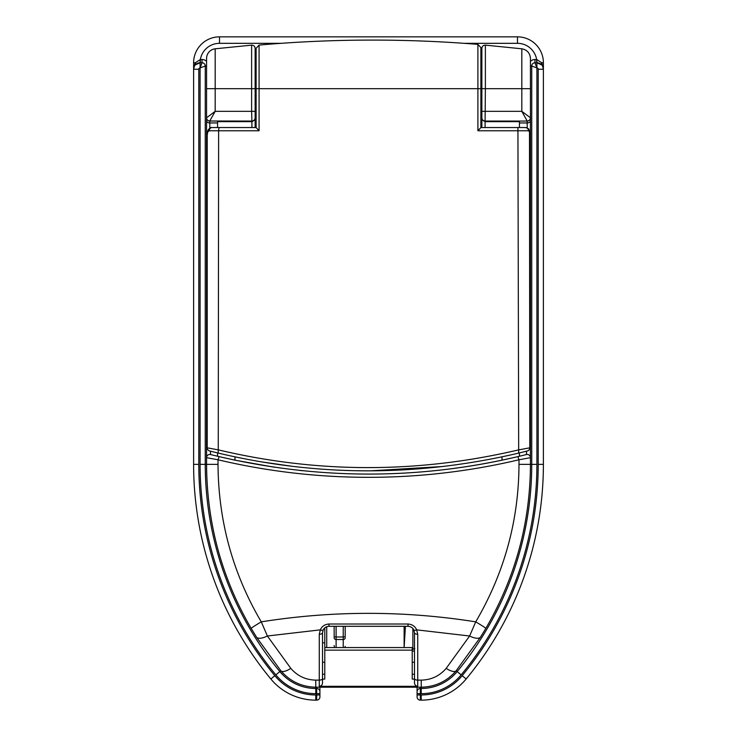 <?xml version="1.0" encoding="UTF-8"?>
<svg xmlns="http://www.w3.org/2000/svg" width="737" height="737" viewBox="0 0 737 737"><rect width="100%" height="100%" fill="white"/><g stroke="black" fill="none" stroke-linecap="round" stroke-linejoin="round"><path stroke-width="1.11" d="M481.86 127.538L481.86 48.366C482.09 46.265 483.26 45.197 485.379 45.141L485.379 88.67L521.824 88.67L521.824 48.799L485.379 45.141M481.86 52.106L481.86 53.046M481.86 88.67L485.379 88.67L485.093 121.061L527.204 121.061L485.093 121.061L485.093 127.538L519.428 127.538L519.428 121.642L485.093 121.642L481.86 119.836M530.437 59.08L530.437 464.365C530.235 522.773 515.366 577.458 485.821 628.412L480.57 637.035L456.166 670.744C446.954 681.403 435.309 686.884 421.223 687.197L315.777 687.197C301.691 686.884 290.046 681.403 280.834 670.744L256.43 637.035L251.179 628.412C221.782 578.001 206.913 523.325 206.563 464.365L206.563 58.453A9.719 9.719 0 0 1 215.176 48.799L215.176 88.67L251.621 88.67L251.621 45.141C253.74 45.197 254.91 46.265 255.14 48.366L255.14 127.538M217.572 121.642L217.572 127.538L251.907 127.538L251.907 121.642L217.572 121.642M255.14 124.295L256.117 124.295M480.883 124.295L481.86 124.295M255.14 53.046L255.14 48.366M519.428 456.258L519.428 452.923L519.428 456.258A647.759 647.759 0 0 0 523.933 455.162A647.759 647.759 0 0 1 519.428 456.258M210.395 451.155L210.589 454.545A647.759 647.759 0 0 0 212.938 455.125A647.759 647.759 0 0 1 210.589 454.545L219.138 456.627C319.25 479.888 418.819 479.888 517.862 456.627L526.411 454.545L526.605 451.155M217.572 456.258L217.572 452.923L217.572 456.249L219.018 456.599M220.004 456.829L234.983 460.174L274.431 467.221M300.088 470.464L302.612 470.722M368.5 474.084C413.669 474.048 458.174 469.414 502.017 460.174L516.996 456.829M526.411 454.545A647.759 647.759 0 0 1 525.767 454.701A647.759 647.759 0 0 0 526.411 454.545A3.243 3.243 0 0 1 530.437 457.686L518.986 459.777C469.414 471.468 419.252 477.318 368.5 477.327C317.601 477.29 267.439 471.45 218.014 459.777L206.563 457.686A3.243 3.243 0 0 1 210.589 454.545A3.243 3.243 0 0 0 206.563 457.686M219.138 456.627L218.014 459.777L218.014 464.365C218.373 521.041 232.8 573.533 261.276 621.853C296.956 616.187 332.7 613.35 368.5 613.35C404.3 613.35 440.044 616.187 475.724 621.853C504.348 572.999 518.774 520.506 518.986 464.365L518.986 459.777L517.862 456.627M251.179 628.412A12.953 0.544 149.6 0 1 261.276 621.853L267.384 636.003L290.811 668.367C297.398 675.986 305.717 679.901 315.777 680.122L319.268 680.122L319.268 634.253L320.319 629.859C321.912 626.293 324.787 624.35 328.951 624.018L408.049 624.018C412.195 624.331 415.069 626.284 416.681 629.859A3.243 1.336 153.1 0 1 413.789 629.849C412.702 627.703 410.776 626.524 408.012 626.303L328.988 626.303C326.215 626.524 324.289 627.712 323.211 629.849L322.511 632.788L322.511 682.757C322.401 684.848 321.323 686.036 319.268 686.322L417.732 686.322C415.686 686.046 414.609 684.857 414.489 682.757L414.489 632.788L413.789 629.849M323.211 629.849A3.243 1.336 26.9 0 1 320.319 629.859L267.384 636.003A12.953 5.131 147.8 0 1 256.43 637.035M417.732 634.253L417.732 680.122L421.223 680.122C431.283 679.901 439.602 675.986 446.189 668.367L469.616 636.003L416.681 629.859L417.732 634.253A3.243 1.474 180 0 1 414.489 632.788M480.57 637.035A12.953 5.131 32.2 0 1 469.616 636.003L475.724 621.853A12.953 0.544 30.4 0 1 485.821 628.412M290.811 668.367A12.953 4.735 140.4 0 1 280.834 670.744L279.83 671.573A46.643 46.643 0 0 0 315.777 688.487L316.68 688.487A3.243 3.243 0 0 1 319.922 691.73L319.922 687.197M446.189 668.367A12.953 4.735 39.6 0 0 456.166 670.744L457.17 671.573A325.174 325.174 0 0 0 531.736 464.365L531.736 65.998L536.914 67.942L536.914 464.365A330.351 330.351 0 0 1 461.159 674.871A51.82 51.82 0 0 1 421.223 693.674L420.32 693.674L420.32 694.973L421.223 694.973A53.119 53.119 0 0 0 462.163 675.7A331.65 331.65 0 0 0 538.213 464.365L538.213 69.241A1.299 1.299 0 0 0 536.914 67.942L534.97 62.765L536.914 62.765L534.97 62.765L534.97 59.522L536.831 59.54L541.741 62.765L543.39 69.241L543.39 464.365A336.827 336.827 0 0 1 466.153 678.998A58.297 58.297 0 0 1 421.223 700.15L420.32 700.15A3.243 3.243 0 0 1 417.078 696.907L417.078 691.73A3.243 3.243 0 0 1 420.32 688.487L421.223 688.487A46.643 46.643 0 0 0 457.17 671.573A325.174 325.174 0 0 0 531.736 464.365L536.914 464.365M412.223 650.145L324.777 650.145L324.777 647.556L412.223 647.556L412.223 679.099L414.489 679.099M324.777 650.145L324.777 679.099L322.511 679.099L322.511 682.757M480.883 108.099L481.86 108.099M481.86 96.768L480.883 96.768M480.883 80.573L481.86 80.573M480.883 69.241L481.86 69.241M319.268 634.253A3.243 1.474 0 0 0 322.511 632.788M206.563 88.67L215.176 88.67L215.176 111.342L206.563 117.773A3.243 3.215 -0 0 0 209.759 120.997L251.907 121.061L209.796 121.061A3.243 3.243 0 0 1 206.563 117.819M207.208 440.975L206.563 440.975M529.792 440.975L530.437 440.975M530.437 117.819A3.243 3.243 0 0 1 527.204 121.061L521.824 111.342L521.824 88.67L530.437 88.67M255.14 117.819A3.243 3.243 0 0 1 251.907 121.061L251.621 111.342L215.176 111.342L209.759 120.997M527.241 120.997A3.243 3.215 180 0 0 530.437 117.773L521.824 111.342L481.86 111.342M485.093 121.061A3.243 3.243 0 0 1 481.86 117.819M255.14 119.836L251.907 121.642L251.907 121.061M255.14 101.623L256.117 101.623M255.14 75.718L256.117 75.718M212.016 127.538A3.243 2.718 90 0 0 209.299 130.771L207.843 131.72L207.208 134.724L207.843 130.725C209.17 128.256 210.561 127.197 212.016 127.538L256.117 127.538L256.117 111.084M480.883 111.259L480.883 127.538L525.527 127.538C530.106 128.984 528.493 129.362 529.498 131.039L529.792 447.82A3.243 3.243 0 0 1 527.351 450.961A644.516 644.516 0 0 1 524.099 451.781A3.243 3.243 0 0 1 524.09 451.781A644.516 644.516 0 0 0 527.351 450.961L518.682 453.108C417.971 476.747 317.831 476.747 218.253 453.089L209.649 450.961A3.243 3.243 0 0 1 207.208 447.82L207.208 134.724L207.208 447.82L218.622 449.938C317.951 473.476 417.842 473.486 518.295 449.957L529.792 447.82L529.792 437.796M529.792 133.775L529.498 131.72L528.429 130.771L477.908 130.771L477.908 44.377C404.945 38.435 332 38.665 259.074 45.068L259.074 130.771L256.117 127.547L256.117 48.301L259.074 45.068M477.908 44.377L480.883 47.601L480.883 88.67L480.883 52.391M256.117 88.67L480.883 88.67L480.883 127.547L477.908 130.771M209.649 450.961A644.516 644.516 0 0 0 212.901 451.781L214.762 452.242M260.161 461.675L292.727 466.374M370.296 470.842L443.61 466.457M525.527 127.538A3.243 2.893 90 0 1 528.429 130.771M529.498 131.039A3.243 2.266 167.8 0 1 529.498 131.72M518.682 453.108L517.927 127.538M218.253 453.089L218.622 130.771L209.299 130.771M207.843 130.725A3.243 2.229 18 0 0 207.843 131.72M345.183 636.832L345.183 626.303L345.183 636.832L343.239 636.989L343.239 626.303M334.165 637.339L334.165 626.303L334.165 637.339M414.489 651.066L412.223 651.066M324.777 647.556L324.777 627.86M334.451 647.556L334.165 645.511M405.424 626.303L404.125 647.556L404.125 626.303L404.125 641.752M414.811 648.542L412.223 649.472M345.183 646.349L345.027 647.556M322.511 674.244L324.777 674.244M412.223 674.244L414.489 674.244M319.922 691.73L319.922 696.907A3.243 3.243 0 0 1 316.68 700.15L315.777 700.15A58.297 58.297 0 0 1 270.848 678.998A336.837 336.837 0 0 1 193.61 464.365L193.61 62.765L195.259 62.765L200.353 59.522L200.353 62.765M281.046 43.326L219.515 43.326L219.515 36.85A25.906 25.906 0 0 0 193.61 62.756A25.906 25.906 0 0 1 219.515 36.85L517.485 36.85A25.906 25.906 0 0 1 543.39 62.756A25.906 25.906 0 0 0 517.485 36.85L517.485 43.326L464.135 43.326M536.831 59.54L536.914 62.765A6.476 6.476 0 0 1 543.39 69.241A6.476 6.476 0 0 0 536.914 62.765L541.741 64.92A3.243 1.935 138.2 0 1 541.741 62.765L543.39 62.765L543.39 68.974M218.014 464.365L205.264 464.365L205.264 65.998L205.264 464.365A325.174 325.174 0 0 0 279.83 671.573A46.643 46.643 0 0 0 315.777 688.487L315.777 693.674A51.82 51.82 0 0 1 275.841 674.871A330.351 330.351 0 0 1 200.086 464.365L200.086 67.942A1.299 1.299 0 0 0 198.787 69.241L198.787 464.365A331.65 331.65 0 0 0 274.837 675.7A53.119 53.119 0 0 0 315.777 694.973L316.68 694.973L316.68 693.674L315.777 693.674M193.61 68.974L193.61 69.241A6.476 6.476 0 0 1 200.086 62.765L202.03 62.765L200.086 67.942L205.264 65.998A3.243 3.243 0 0 0 202.03 62.765A3.243 3.243 0 0 1 205.264 65.998L206.563 65.998M417.078 687.197L417.078 691.73M200.169 59.54L200.086 62.765L195.259 64.92A3.243 1.935 -138.2 0 0 195.259 62.765L193.61 69.241A6.476 6.476 0 0 1 200.086 62.765L200.086 67.942M531.736 65.998A3.243 3.243 0 0 1 534.97 62.765A3.243 3.243 0 0 0 531.736 65.998L530.437 65.998M536.647 62.765L536.647 59.522A19.429 19.429 0 0 0 517.485 43.326M217.572 122.959L209.796 122.959L209.796 128.146M527.204 127.906L527.204 122.959L519.428 122.959M234.983 460.174L234.983 456.866M502.017 460.174L502.017 456.866M315.777 680.122L315.777 688.487M414.489 678.648A3.243 1.474 180 0 0 417.732 680.122L417.732 686.322M319.268 686.322L319.268 680.122A3.243 1.474 -0 0 0 322.511 678.648M421.223 680.122L421.223 688.487A46.643 46.643 0 0 0 457.17 671.573L461.159 674.871M518.986 464.365L531.736 464.365M480.883 94.096L481.86 94.096M481.86 83.244L480.883 83.244M328.951 624.018L328.988 626.303M408.049 624.018L408.012 626.303M255.14 111.342L251.621 111.342L251.621 88.67L255.14 88.67M530.437 120.665A3.243 2.294 -0 0 1 527.204 122.959L527.204 121.061M209.796 121.061L209.796 122.959A3.243 2.294 180 0 1 206.563 120.665M207.208 156.557A3.243 2.294 180 0 1 206.563 155.185M207.208 171.214L206.563 171.214M529.792 171.214L530.437 171.214M529.792 156.557A3.243 2.294 -0 0 0 530.437 155.185M259.074 130.771L218.622 130.771L219.009 127.538M527.351 450.961A3.243 3.243 0 0 0 529.792 447.82M343.239 638.26L343.239 636.989L336.109 636.989L336.109 639.523L343.239 639.523L343.239 638.26M334.165 636.832L336.109 636.989L336.109 626.303M326.721 626.717L326.721 647.556M412.867 649.472L412.867 628.504M334.165 637.846A1.944 1.677 0 0 0 336.109 639.523L336.109 647.556M343.239 647.556L343.239 639.523A1.944 1.677 -0 0 0 345.183 637.846M315.777 694.973L315.777 700.15A58.297 58.297 0 0 1 270.848 678.998A336.837 336.837 0 0 1 193.61 464.365L198.787 464.365M538.213 464.365L543.39 464.365A336.827 336.827 0 0 1 466.153 678.998A58.297 58.297 0 0 1 421.223 700.15L421.223 694.973M530.437 61.374A6.476 6.476 0 0 1 534.97 59.522M219.515 43.326A19.429 19.429 0 0 0 200.353 59.522L202.03 59.522A6.476 6.476 0 0 1 206.563 61.374M200.086 464.365L205.264 464.365A325.174 325.174 0 0 0 279.83 671.573L275.841 674.871M319.922 696.907A3.243 3.243 0 0 1 316.68 700.15L316.68 694.973L319.922 694.973M270.848 678.998L274.837 675.7M193.61 69.241L198.787 69.241M319.922 693.674L316.68 693.674L316.68 687.197M420.32 687.197L420.32 693.674L417.078 693.674M421.223 688.487L421.223 693.674M536.914 62.765L536.914 67.942M542.966 66.929L543.39 69.241L538.213 69.241M466.153 678.998L462.163 675.7M417.078 694.973L420.32 694.973L420.32 700.15A3.243 3.243 0 0 1 417.078 696.907M202.03 59.522L202.03 62.765M215.176 48.799L251.621 45.141M521.824 48.799C527.13 49.84 530.004 53.055 530.437 58.453M324.777 642.821L322.511 642.821M414.489 662.259L412.223 662.259M324.777 662.259L322.511 662.259"/></g></svg>
